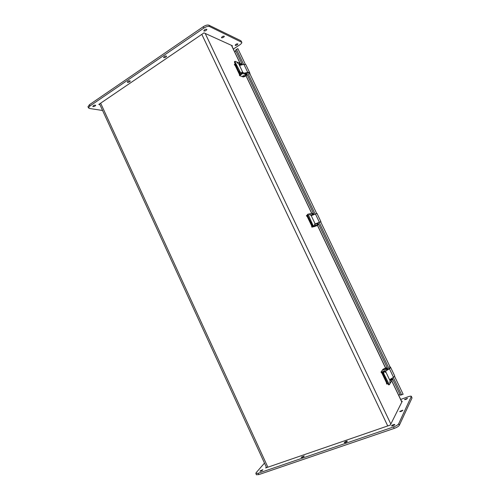 <?xml version="1.0" encoding="UTF-8"?>
<svg xmlns="http://www.w3.org/2000/svg" width="500" height="500" viewBox="0 0 500 500"><rect width="100%" height="100%" fill="white"/><g stroke="black" fill="none" stroke-linecap="round" stroke-linejoin="round"><path stroke-width="0.75" d="M163.806 57.681L163.575 57.456C164.4 56.206 165.4 55.775 166.581 56.163C166.137 57.131 165.212 57.638 163.806 57.681M221.625 37.831L221.469 37.65C222.275 36.406 223.244 35.95 224.363 36.281C223.869 37.287 222.956 37.8 221.625 37.831M127.581 82.394L127.3 82.175C128.112 81.006 129.1 80.606 130.256 80.969C129.863 81.844 128.969 82.319 127.581 82.394M235.3 45.419L235.169 45.263C235.944 44.112 236.856 43.675 237.913 43.944C237.425 44.881 236.55 45.369 235.3 45.419M204 31.012L203.812 30.8C204.656 29.456 205.675 28.981 206.875 29.388C206.375 30.463 205.419 31.006 204 31.012M93.1 106.606L92.775 106.394C93.575 105.306 94.55 104.931 95.688 105.269C95.331 106.056 94.469 106.5 93.1 106.606M231.931 46.137L232.45 45.8L203.994 32.875L98.787 104.45L99.887 104.631M102.581 110.494L89.381 108.45L88.513 107.881L89.931 105.994L203.912 28.038C206.238 26.594 208.1 26.081 209.506 26.5L241.825 42.356C241.869 43.05 241.175 43.888 239.737 44.862L233.325 49.05M88.038 106.844L89.362 104.763L203.275 26.706C205.6 25.256 207.469 24.75 208.875 25.175L240.919 40.763L241.706 42.119M344.3 442.444C345.363 441.519 346.375 441.094 347.344 441.169C346.744 442.106 345.719 442.612 344.281 442.681L344.3 442.444M399.794 411.419L402.837 410.181C402.244 411.05 401.231 411.525 399.806 411.594L399.794 411.419M301.325 457.194L304.231 455.95C303.619 456.863 302.631 457.369 301.269 457.463L301.325 457.194M404.575 399.481L407.463 398.306C406.881 399.106 405.925 399.544 404.588 399.631L404.575 399.481M391.594 425.756C392.631 424.806 393.7 424.375 394.794 424.45C394.194 425.406 393.131 425.906 391.606 425.956L391.594 425.756M260.062 470.931L262.844 469.712C262.225 470.606 261.269 471.112 259.969 471.225L260.062 470.931M401.65 401.45L402.25 401.231L390.331 425.05L265.663 467.962L266.35 467.15M264.488 463.1L256.125 472.706L255.856 473.506L258.137 473.288L393.55 426.944C396.225 425.938 397.931 424.888 398.669 423.787L411.369 396.306C410.931 396.019 409.862 396.163 408.162 396.75L400.688 399.438M256.406 474.706L258.75 474.625L394.244 428.4C396.919 427.4 398.625 426.35 399.356 425.244L412.019 397.969L411.444 396.469M235.512 50.25L237.844 48.594L245.319 64.237M394.619 376.444L403.137 394.25L400.35 395.119M249.125 72.188L316.675 213.45M320.613 221.681L390.544 367.919M400.062 394.619L398.631 395.131M234.681 51.887L235.912 51.081M239.45 65.331L239.95 65.037M240.55 63.738L241.669 64.044M241.906 64.713L240.831 64.325M245.544 74.2L246.65 74.475M242.763 73.425L239.656 75.631L243.25 76.975L244.913 76.45L246.938 75.013L245.231 74.894L245.694 74.513L242.763 73.425L241.844 72.106L242.119 73.181L240.519 72.6L235.169 62.219L235.138 61.319L236.731 61.962L237.794 63.35L237.419 62.244L240.413 63.444L240.95 64.575L238.65 63.656L242.887 72.537L245.156 73.388L245.694 74.513M235.381 65.431L234.619 65.075L235.431 64.294M235.138 64.488L234.85 63.894L234.425 64.575M237.081 62.462L237.419 62.244M240.181 75.062L239.894 74.463L239.462 75.131M242.062 64.812L240.944 64.562L240.4 64.925L238.988 64.362M241.581 73.494L239.956 72.95L238.95 71.675L234.613 62.575L234.456 61.669L234.994 61.325M239.894 74.463L241.431 73.494M248.931 72.469L249.788 74.262L249.169 72.65M250.2 74.444L249.594 72.5L247.719 72.325L244.519 73.144M244.794 73.25L247.537 72.544L249.194 72.7M249.562 72.444L245.8 64.562L243.912 64.35L239.506 65.444M245.131 73.375L246.256 73.65M246.488 74.325L245.431 73.963M239.562 74.713L235.194 65.55L235.894 65.256M240.556 64.825L240.706 65.15M239.456 65.35L240.231 64.856M240.1 74.338L235.738 65.2M244.306 75.462L242.556 76.162M242.806 76.419L244.331 75.512L242.631 76.319L243.119 76.375M245.856 75.544L244.106 76.237M245.425 76.1L244.587 76.469M312.069 213.469L312.956 213.25M312.462 214.288L313.263 213.837L312.362 214.075M317.244 224.294L318.131 224.025L318.419 224.625L315.319 225.413L314.5 224.2L314.819 225.538L313.637 225.837L312.738 224.788L308.044 214.163L309.269 213.925L310.194 215.125L309.788 213.825L312.038 213.4L312.594 214.562L310.863 214.906L315.256 224.106L316.95 223.681L317.512 224.856M383.881 368.787L385.588 368.094L317.356 225.194L318.425 224.631L318.1 224.019M314.325 226.544L311.919 227.15L315.319 225.413M307.812 216.012L306.706 216.213L307.65 215.675M314.225 225.831L313.044 226.137L312.137 225.087L307.644 215.662L307.45 214.462L308.012 214.181M307.331 215.837L307.038 215.219L306.456 215.613M307.038 215.219L307.406 215.031M309.4 214.025L309.788 213.825M312.556 226.788L312.262 226.169L311.669 226.537M312.594 214.562L310.944 215.069M312.262 226.169L312.706 225.95M315.231 224.056L319.119 222.3L320.506 221.838L320.525 222.188L320.356 221.838L320.525 222.194L320.363 221.838M320.825 222.125L320.919 221.637L315.175 223.938M320.913 221.631L316.994 213.431L311.219 215.65M315.637 224.013L316.481 223.8M316.4 223.625L317.706 223.188M317.206 224.213L318.012 223.781L317.125 224.05M312.506 226.044L311.825 226.219L307.15 216.412L307.85 216.094M313.488 214.713L311.494 215.538M312.175 214.775L312.337 215.113M312.475 214.319L313.381 214.081L313.65 214.644M311.825 226.219L312.413 225.925L307.731 216.119M316.087 225.794L314.387 226.619M316.081 225.812L314.356 226.612L316.081 225.812M315.744 226.156L317.394 225.35L316.025 225.669M317.4 225.338L315.912 226M385.544 368.525L384.419 369.075L385.6 368.125M390.363 380.037L389.812 380.256M384.456 369.525L383.1 370.131M386.2 368.656L386.781 369.869L385.662 371.562L390.213 381.087L391.294 379.312L391.869 380.525L390.475 382.844L389.756 381.719L390.156 383.381L389.35 384.675L383.956 374.05L383.631 372.512L384.425 371.331L385.2 372.375L384.744 370.844L386.2 368.656L385.619 368.837L386.794 367.725L383.831 368.844M387.056 368.344L386.425 369.125M391.481 379.706L391.887 378.906M392.4 379.519L391.781 380.337M386.763 383.988L387.863 383.819M390.081 382.994L390.475 382.844M381.362 372.669L383.438 372.094M387.519 383.944L387.212 383.3L386.456 383.438L386.875 382.675M382.106 372.6L381.806 371.962L381.056 372.031L382.825 369.438L383.913 368.75M381.806 371.962L384.744 370.844M389.994 380.644L391.294 379.312M388.769 384.856L387.975 384.056L383.319 374.288L382.994 372.756L383.812 371.569M387.212 383.3L387.556 383.175M389.569 366.731L390.225 367.956M389.706 366.863L390.225 367.95L389.706 366.863L390.269 367.719L386.337 370.538M390.706 367.562L394.75 376.031L393.512 377.306L389.431 368.762L390.688 367.531L389.881 366.538M393.512 377.306L389.581 379.769M389.431 368.762L386.2 370.744M390.462 379.881L389.756 380.144M390.656 379.094L390.838 379.481M391.975 378.638L391.356 379.456M382.337 372.512L387.137 382.575L386.512 382.812L381.706 372.731M387.481 369.225L386.681 370.325M386.544 369.375L386.944 368.625M382.831 370.106L384.519 369.119M384.181 369.412L382.744 369.913L384.181 369.412M401.838 402.062L391.694 380.825M311.75 213.45L245.987 75.775M240.025 63.294L231.456 45.35M100.65 103.181L267.863 467.2M205.194 33.419L390.831 424.044M387.731 425.944L201.812 34.362M89.362 104.763L89.931 105.994M203.275 26.706L203.912 28.038M208.875 25.175L209.506 26.5M240.919 40.763L241.488 41.956M258.137 473.288L258.75 474.625M393.55 426.944L394.244 428.4M398.669 423.787L399.356 425.244M411.4 396.681L412.019 397.969M236.419 49.294L243.65 64.419M247.531 72.544L315.156 214.019M319.119 222.3L389.15 368.812M393.275 377.456L401.637 394.938M241.612 63.931L241.894 64.519M241.088 63.719L241.369 64.306M246.081 74.175L246.363 74.763M246.6 74.362L246.881 74.95M242.125 73.05L242.475 72.831M241.531 73.531L242.081 73.175M239.956 72.95L240.519 72.6M238.95 71.675L239.513 71.319M234.613 62.575L235.169 62.219M247.719 72.325L243.912 64.35M246.206 73.537L246.488 74.131M245.688 73.35L245.969 73.938M240.769 65.131L240.606 64.794M240.994 65.075L240.8 64.669M241.481 64.544L241.656 64.912M312.944 213.225L313.231 213.831M312.55 213.3L312.838 213.906M317.719 224.119L318.006 224.725M309.719 214.625L310.081 214.444M314.656 224.975L315.019 224.794M313.044 226.137L313.637 225.837M312.137 225.087L312.738 224.788M307.644 215.662L308.238 215.362M319.35 222.169L315.406 213.919M317.694 223.169L317.987 223.775L317.725 223.169M317.306 223.263L317.6 223.875M312.387 215.087L312.225 214.75M313.35 214.075L313.625 214.656M312.606 215L312.438 214.644M312.956 214.15L313.25 214.762M386.788 367.781L387.088 368.406M386.531 368.162L386.838 368.794M391.887 379.363L392.188 379.994M392.131 378.956L392.431 379.588M384.663 371.631L385.05 371.481M389.794 382.344L390.169 382.206M387.975 384.056L388.619 383.819M383.319 374.288L383.956 374.05M382.994 372.756L383.631 372.512M383.775 371.587L384.406 371.344M390.894 379.462L390.706 379.062M391.844 378.35L392.013 378.706M391.125 379.375L390.913 378.931M391.5 378.562L391.763 379.113M387.212 368.656L387.512 369.288M386.956 369.044L387.256 369.675M401.887 401.956L391.75 380.725M385.694 368.05L317.438 225.15M311.844 213.431L246.062 75.725M240.15 63.344L231.581 45.406M99.562 103.919L266.575 467.644M87.95 106.65L88.513 107.881M255.856 473.506L256.469 474.844M400.356 395.225L392.188 378.131M388.056 369.481L317.962 222.794M314 214.5L246.319 72.856M242.425 64.719L235.481 50.188M241.938 64.544L241.675 64M246.919 74.975L246.656 74.425M239.656 75.631L239.375 75.037M234.338 64.481L234.619 65.075M241.562 73.531L242.119 73.181M246.525 74.156L246.262 73.6M244.356 76.494L245.763 75.825M313.263 213.831L312.975 213.231M311.919 227.15L311.625 226.531M306.413 215.6L306.706 216.213M307.45 214.462L308.031 214.169M311.65 213.469L310.912 213.612M387.094 368.356L386.8 367.744M392.431 379.531L392.144 378.925M386.763 384.075L386.456 383.438M381.056 372.113L381.356 372.75M388.706 384.913L389.35 384.675M383.794 371.575L384.425 371.331M392.013 378.65L391.863 378.338M387.512 369.231L387.225 368.625"/></g></svg>
